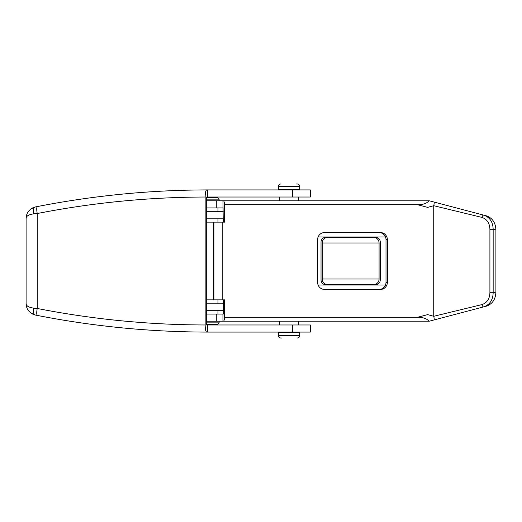 <?xml version="1.0" encoding="UTF-8"?>
<svg xmlns="http://www.w3.org/2000/svg" width="522" height="522" viewBox="0 0 522 522"><rect width="100%" height="100%" fill="white"/><g stroke="black" fill="none" stroke-linecap="round" stroke-linejoin="round"><path stroke-width="0.78" d="M223.272 218.822L206.699 218.822M206.699 211.717L223.272 211.717M223.272 303.178L206.699 303.178M223.272 310.283L206.699 310.283M257.287 200.813L415.101 200.813M222.222 299.863L213.903 299.863L213.903 222.137L222.222 222.137L222.222 299.863L224.63 299.863L224.63 317.317L417.45 317.317L427.655 314.629L433.736 316.293L481.995 304.587C487.059 302.74 489.695 298.793 489.91 292.738L493.153 292.738L495.9 292.013C495.6 299.347 492.383 304.078 486.25 306.192L429.319 321.187L257.287 321.187M380.264 242.045A4.737 4.737 0 0 0 375.527 237.308L325.767 237.308A4.737 4.737 0 0 0 321.03 242.045L321.03 279.955A4.737 4.737 0 0 0 325.767 284.692L375.527 284.692A4.737 4.737 0 0 0 380.264 279.955L380.264 242.045M210.431 324.978A893.318 892.972 90 0 1 206.699 324.971L207.371 324.978L207.371 332.083L292.522 332.083L292.522 324.978L207.371 324.978M205.153 324.978C205.244 329.291 205.759 331.659 206.699 332.083C149.742 331.94 93.314 326.394 37.408 315.451L35.483 315.066A7.106 3.406 -78.7 0 1 35.463 315.066L30.968 313.115C27.235 309.879 27.529 309.207 26.57 306.91L26.107 303.445C26.054 305.768 28.488 307.314 33.395 308.091L37.219 308.469C92.675 319.333 148.653 324.834 205.153 324.978L205.153 197.022C148.653 197.166 92.675 202.667 37.219 213.531L33.395 213.909C28.488 214.686 26.054 216.232 26.107 218.555L26.576 215.077C27.522 212.832 27.196 212.154 30.994 208.865L35.463 206.934A7.106 3.406 -101.3 0 1 35.483 206.934L37.408 206.549C93.314 195.606 149.742 190.06 206.699 189.917C205.759 190.334 205.244 192.703 205.153 197.022M37.408 315.451A7.106 1.52 -78.9 0 1 37.401 315.451C93.327 326.394 149.762 331.94 206.699 332.083L207.371 332.083M206.699 324.978L206.699 197.022A893.318 892.972 90 0 1 210.431 197.022M207.371 197.022L310.368 197.022L310.368 189.917L207.371 189.917L207.371 197.022L206.699 197.022M207.371 189.917L206.699 189.917C149.762 190.06 93.327 195.606 37.401 206.549A7.106 1.52 -101.1 0 1 37.408 206.549M292.522 324.978L310.368 324.978L310.368 332.083L292.522 332.083M32.449 207.984L35.483 206.934M35.483 315.066L32.449 314.016M33.395 308.091A7.106 3.406 -78.7 0 0 35.463 315.066L37.401 315.451A7.106 1.52 -78.9 0 1 37.219 308.469L37.219 213.531A7.106 1.52 -101.1 0 1 37.401 206.549L35.463 206.934A7.106 3.406 -101.3 0 0 33.395 213.909M296.15 183.992L297.331 183.992C298.786 184.142 299.576 184.932 299.7 186.361L278.376 186.361L278.376 189.675L299.7 189.675L299.7 186.361M281.932 338.008L280.745 338.008C279.309 337.871 278.52 337.082 278.376 335.639L299.7 335.639C299.563 337.082 298.773 337.871 297.331 338.008M299.7 335.639L299.7 332.325L278.376 332.325L278.376 335.639M206.699 197.499L216.767 197.499A2.369 2.369 0 0 1 219.136 199.867L219.136 200.813M219.136 321.187L219.136 322.133A2.369 2.369 0 0 1 216.767 324.501L206.699 324.501M217.955 207.919L217.955 211.717M217.955 218.822L217.955 222.137M217.955 299.863L217.955 303.178M217.955 310.283L217.955 314.081M216.767 197.499L215.586 197.499M379.083 279.009L379.083 242.991L322.211 242.991L322.211 279.009A5.69 5.69 0 0 0 327.901 284.692L373.393 284.692A5.69 5.69 0 0 0 379.083 279.009L322.211 279.009A5.69 5.69 0 0 0 327.901 284.692M332.638 284.692L363.919 284.692M337.375 237.308L332.638 237.308M327.901 237.308A5.69 5.69 0 0 0 322.211 242.991A5.69 5.69 0 0 1 327.901 237.308L373.393 237.308A5.69 5.69 0 0 1 379.083 242.991M279.087 321.187L279.564 321.187L279.564 324.978M298.519 324.978L298.519 321.187L298.989 321.187M298.989 200.813L298.519 200.813L298.519 197.022M279.564 197.022L279.564 200.813L279.087 200.813M379.037 289.436A7.106 6.975 90 0 0 386.012 282.324L386.012 239.676A7.106 6.975 90 0 0 379.037 232.564M206.699 314.081L223.272 314.081L223.272 299.863M223.272 222.137L222.946 200.813L223.423 200.813A7.106 1.357 90 0 1 224.63 204.683L224.63 222.137L222.222 222.137M428.373 200.813L428.112 200.813A7.106 1.357 90 0 1 428.555 201.211L428.373 200.813L429.319 200.813L486.25 215.808C492.383 217.922 495.6 222.646 495.9 229.987L493.153 229.262L493.153 292.738C492.925 300.059 489.753 304.77 483.659 306.877C482.954 306.871 482.4 306.107 481.995 304.587M495.9 292.013L495.9 229.987M489.91 292.738L489.91 229.262C489.695 223.207 487.059 219.26 481.995 217.413L433.736 205.707L427.655 207.371L417.45 204.683L224.63 204.683M324.567 289.436L380.394 289.436A7.106 6.975 90 0 0 387.37 282.324L387.37 239.676A7.106 6.975 90 0 0 380.394 232.564L324.567 232.564A7.106 6.975 90 0 0 317.591 239.676L317.591 282.324A7.106 6.975 90 0 0 324.567 289.436M429.319 321.187L428.373 321.187L428.555 320.789A7.106 1.357 90 0 1 428.112 321.187L415.101 321.187M428.112 321.187L206.699 321.187M206.699 200.813L222.946 200.813M428.112 200.813L223.423 200.813M213.903 222.137L206.699 222.137M213.903 299.863L206.699 299.863M206.699 207.919L222.946 207.919M224.63 317.317A7.106 1.357 90 0 1 223.423 321.187M222.946 314.081L222.946 321.187M428.555 320.789C426.448 318.42 422.748 317.265 417.45 317.317M417.45 204.683C422.729 204.741 426.428 203.587 428.555 201.211M481.995 217.413C482.4 215.906 482.954 215.142 483.659 215.123C489.753 217.224 492.918 221.941 493.153 229.262L489.91 229.262M433.984 202.04C434.324 202.353 434.239 203.573 433.736 205.707L433.736 316.293C434.239 318.427 434.324 319.647 433.984 319.96M213.726 299.863L213.726 222.137M318.113 285.019L385.49 285.019M385.49 236.981L318.113 236.981M292.522 197.022L292.522 189.917M219.136 199.867L206.699 199.867M206.699 322.133L219.136 322.133M386.012 239.676L387.37 239.676M386.012 282.324L387.37 282.324M216.741 207.919L216.741 200.813M216.741 314.081L216.741 321.187M26.1 303.608L26.1 218.392M278.376 186.361C278.52 184.918 279.309 184.129 280.745 183.992"/></g></svg>
